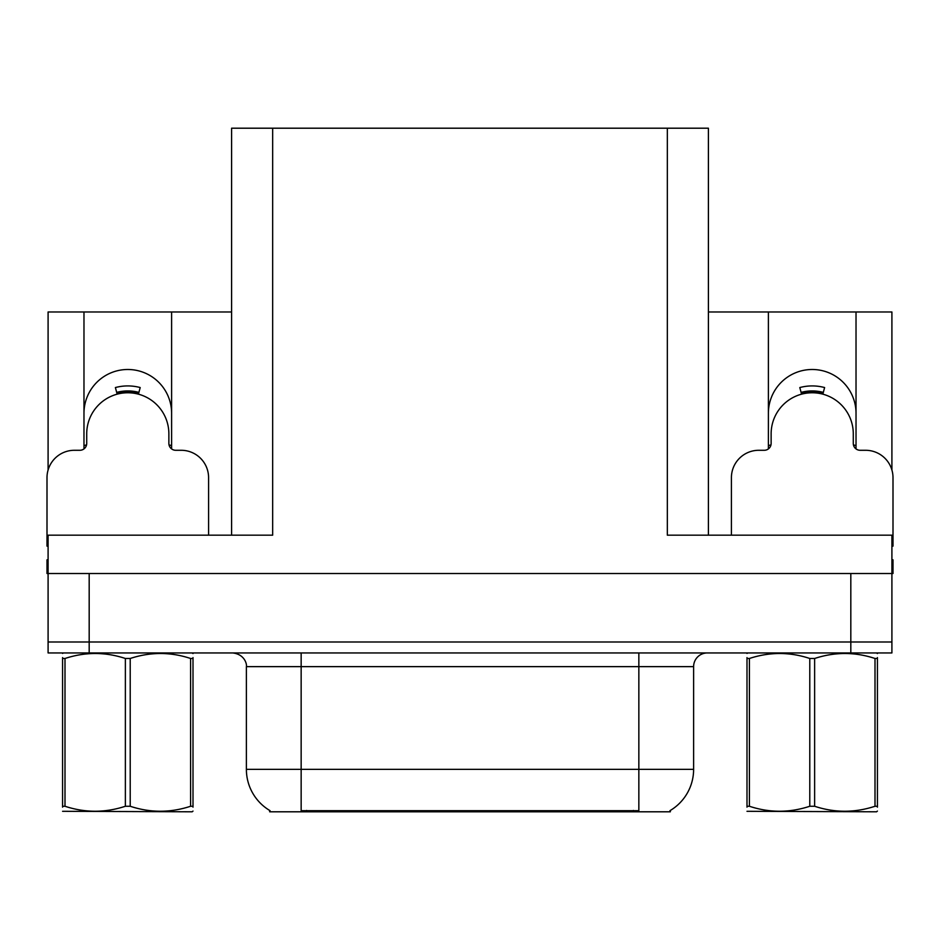 <?xml version="1.0" encoding="UTF-8"?>
<svg xmlns="http://www.w3.org/2000/svg" width="940" height="940" viewBox="0 0 940 940"><rect width="100%" height="100%" fill="white"/><g stroke="black" fill="none" stroke-linecap="round" stroke-linejoin="round"><path stroke-width="1.41" d="M670.337 810.445L670.337 811.796L269.663 811.796L269.663 810.445M83.977 413.306A43.816 43.816 0 0 1 127.793 369.49A43.816 43.816 0 0 1 171.609 413.306M89.183 652.948L891.907 652.948L891.907 641.996L48.093 641.996L48.093 573.529L89.183 573.529L89.183 641.996L48.093 641.996L48.093 652.948L89.183 652.948L89.183 641.996L891.907 641.996L891.907 573.529L89.183 573.529M231.593 535.177L231.593 128.204L667.33 128.204L667.33 535.177L891.907 535.177L891.907 573.529L893 573.529L893 559.829L891.907 559.829M48.093 559.829L47 559.829L47 573.529L48.093 573.529L48.093 535.177L272.671 535.177L272.671 128.204M83.977 448.909L83.977 311.974L48.093 311.974L48.093 470M856.023 448.909L856.023 311.974L891.907 311.974L891.907 470M667.33 128.204L708.408 128.204L708.408 535.177M708.408 311.974L768.391 311.974L768.391 448.909M171.609 448.909L171.609 311.974L231.593 311.974M856.023 413.306A43.816 43.816 0 0 0 812.207 369.49A43.816 43.816 0 0 0 768.391 413.306M83.977 311.974L171.609 311.974M856.023 311.974L768.391 311.974M270.074 810.691A47.928 47.928 0 0 1 246.386 769.343L301.153 769.343L301.153 810.691L638.848 810.691L638.848 769.343L693.614 769.343L693.614 666.636A13.689 13.689 0 0 1 707.315 652.948M246.386 769.343L246.386 666.636C247.079 664.427 244.729 654.216 232.685 652.948M669.926 810.691A47.928 47.928 0 0 0 693.614 769.343M891.907 652.948L891.907 641.996M117.159 394.166L115.385 387.55C123.657 385.377 131.929 385.377 140.201 387.55L138.427 394.166M208.586 535.177L208.586 477.673A27.389 27.389 0 0 0 181.197 450.284L175.721 450.284A6.85 6.85 0 0 1 168.871 443.433L168.871 433.845A41.078 41.078 0 0 0 127.793 392.767A41.078 41.078 0 0 0 86.715 433.845L86.715 443.433A6.85 6.85 0 0 1 79.865 450.284L74.389 450.284A27.389 27.389 0 0 0 47 477.673L47 546.14A27.389 27.389 0 0 1 48.093 546.152M83.977 445.595L86.55 444.902M169.036 444.902L171.609 445.595M801.573 394.166L799.799 387.55C808.071 385.377 816.343 385.377 824.615 387.55L822.841 394.166M891.907 546.152A27.389 27.389 0 0 1 893 546.14L893 477.673A27.389 27.389 0 0 0 865.611 450.284L860.135 450.284A6.85 6.85 0 0 1 853.285 443.433L853.285 433.845A41.078 41.078 0 0 0 812.207 392.767A41.078 41.078 0 0 0 771.129 433.845L771.129 443.433A6.85 6.85 0 0 1 764.279 450.284L758.803 450.284A27.389 27.389 0 0 0 731.414 477.673L731.414 535.177M768.391 445.595L770.965 444.902M853.45 444.902L856.023 445.595M193.005 811.079L192.16 811.796L62.581 811.302M193.005 807.155L193.005 806.261C193.005 812.889 193.005 812.889 193.005 806.261L190.585 806.261L190.585 658.482C170.551 651.855 150.424 651.855 130.214 658.482L125.373 658.482C105.327 651.855 85.211 651.855 65.001 658.482L62.581 658.482C62.581 651.855 62.581 651.855 62.581 658.482L62.581 657.589M130.214 658.482L130.214 806.261C150.259 812.889 170.375 812.889 190.585 806.261M130.214 806.261L125.373 806.261L125.373 658.482M193.005 657.589L193.005 658.482C193.005 651.855 193.005 651.855 193.005 658.482L190.585 658.482M193.005 653.582L192.16 652.948M193.005 658.482L193.005 806.261M65.001 658.482L65.001 806.261L62.581 806.261L62.581 658.482M65.001 806.261C85.035 812.889 105.163 812.889 125.373 806.261M62.581 806.261C62.581 812.889 62.581 812.889 62.581 806.261L62.581 807.155M877.42 811.079L876.562 811.796L746.995 811.302M877.42 807.155L877.42 806.261C877.42 812.889 877.42 812.889 877.42 806.261L874.999 806.261L874.999 658.482C854.965 651.855 834.837 651.855 814.627 658.482L809.786 658.482C789.741 651.855 769.625 651.855 749.415 658.482L746.995 658.482C746.995 651.855 746.995 651.855 746.995 658.482L746.995 657.589M814.627 658.482L814.627 806.261C834.673 812.889 854.789 812.889 874.999 806.261M814.627 806.261L809.786 806.261L809.786 658.482M877.42 657.589L877.42 658.482C877.42 651.855 877.42 651.855 877.42 658.482L874.999 658.482M877.42 653.582L876.562 652.948M877.42 658.482L877.42 806.261M749.415 658.482L749.415 806.261L746.995 806.261L746.995 658.482M749.415 806.261C769.449 812.889 789.577 812.889 809.786 806.261M746.995 806.261C746.995 812.889 746.995 812.889 746.995 806.261L746.995 807.155M850.818 573.529L850.818 652.948M633.372 811.796L633.372 810.445M306.628 811.796L306.628 810.445M638.848 652.948L638.848 666.636L246.386 666.636M693.614 666.636L638.848 666.636L638.848 769.343L301.153 769.343L301.153 652.948M138.544 393.731A41.536 41.536 0 0 0 117.042 393.731M138.897 392.391A42.923 42.923 0 0 0 116.689 392.391M822.958 393.731A41.536 41.536 0 0 0 801.456 393.731M823.311 392.391A42.923 42.923 0 0 0 801.103 392.391M63.438 652.948L62.581 653.441M747.841 652.948L746.995 653.441"/></g></svg>
